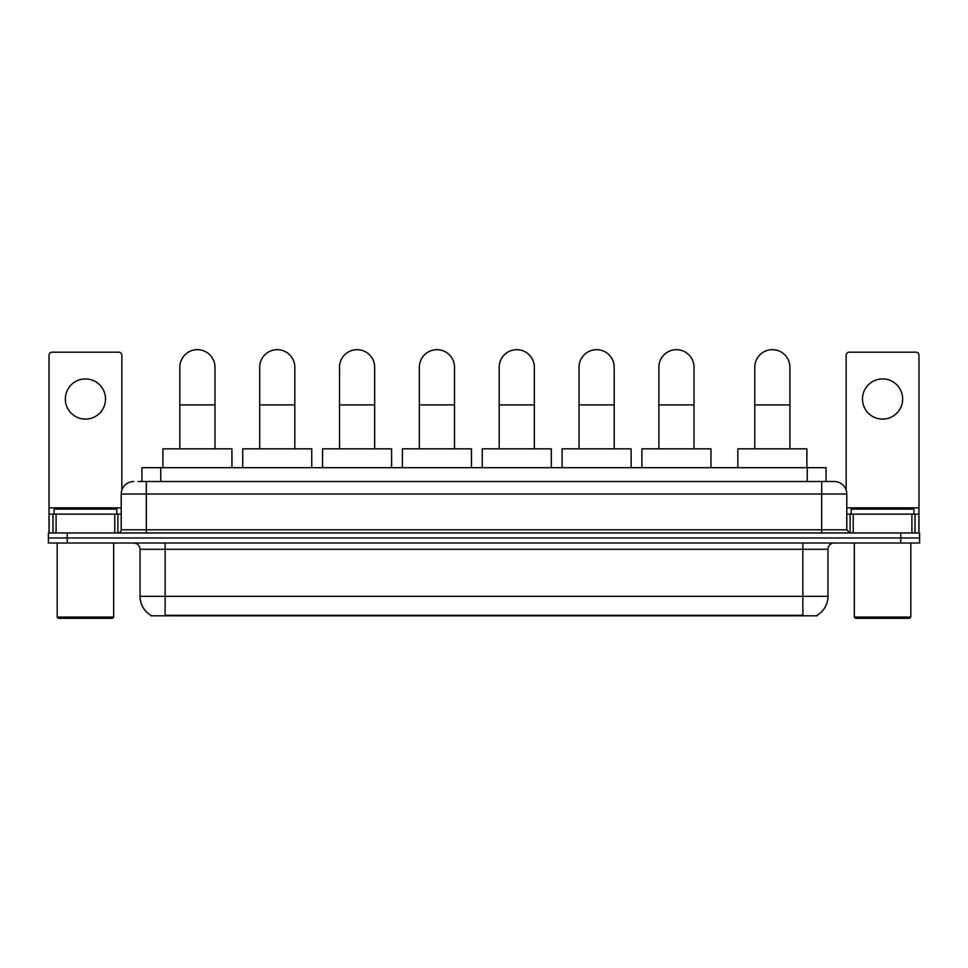 <?xml version="1.0" encoding="UTF-8"?>
<svg xmlns="http://www.w3.org/2000/svg" width="968" height="968" viewBox="0 0 968 968"><rect width="100%" height="100%" fill="white"/><g stroke="black" fill="none" stroke-linecap="round" stroke-linejoin="round"><path stroke-width="1.45" d="M141.933 481.495L141.933 467.677L826.067 467.677L826.067 481.495M817.295 615.188L817.295 615.805L150.706 615.805L150.706 615.188M150.899 615.309A21.974 21.974 0 0 1 140.033 596.349L165.141 596.349L165.141 615.309L802.859 615.309L802.859 596.349L827.967 596.349L827.967 549.279A6.28 6.28 0 0 1 834.235 543M140.033 596.349L140.033 549.279C139.67 545.468 137.577 543.375 133.766 543M817.101 615.309A21.974 21.974 0 0 0 827.967 596.349M67.228 532.957L919.6 532.957L919.6 537.978L48.4 537.978L48.4 543L67.228 543L67.228 537.978L48.4 537.978L48.4 532.957L67.228 532.957L67.228 537.978L919.6 537.978L919.6 543L67.228 543M138.448 481.495L834.235 481.495A12.548 12.548 0 0 1 846.794 494.043L846.794 529.823L849.928 532.957M138.158 481.495L146.313 481.495L146.313 494.043L121.206 494.043L121.206 529.823A3.134 3.134 0 0 1 118.072 532.957M133.766 481.495A12.548 12.548 0 0 0 121.206 494.043M846.794 494.043L821.687 494.043L821.687 481.495L834.235 481.495M85.438 378.924A20.086 20.086 0 0 0 65.352 399.01A20.086 20.086 0 0 0 85.438 419.096A20.086 20.086 0 0 0 105.512 399.01A20.086 20.086 0 0 0 85.438 378.924M114.781 532.957L114.781 514.129L56.084 514.129L56.084 532.957M121.835 490.123L121.835 355.329A3.134 3.134 0 0 0 118.701 352.195L52.163 352.195A3.134 3.134 0 0 0 49.029 355.329L49.029 514.129L56.084 514.129M114.781 514.129L121.206 514.129M49.029 532.957L49.029 514.129M112.421 618.322L58.443 618.322L57.185 617.064L113.68 617.064L112.421 618.322M57.185 543L57.185 617.064M113.68 543L113.68 617.064M116.813 514.129L116.813 509.107L54.051 509.107L54.051 514.129M179.83 448.849L179.83 367.259A17.569 17.569 0 0 1 197.411 349.678A17.569 17.569 0 0 1 214.981 367.259A17.569 17.569 0 0 0 197.411 349.678M214.981 448.849L214.981 367.259M231.933 467.677L231.933 448.849L162.89 448.849L162.89 467.677M259.678 448.849L259.678 367.259A17.569 17.569 0 0 1 277.247 349.678A17.569 17.569 0 0 1 294.817 367.259A17.569 17.569 0 0 0 277.247 349.678M294.817 448.849L294.817 367.259M311.769 467.677L311.769 448.849L242.726 448.849L242.726 467.677M339.514 448.849L339.514 367.259A17.569 17.569 0 0 1 357.083 349.678A17.569 17.569 0 0 1 374.664 367.259A17.569 17.569 0 0 0 357.083 349.678M374.664 448.849L374.664 367.259M391.604 467.677L391.604 448.849L322.562 448.849L322.562 467.677M419.35 448.849L419.35 367.259A17.569 17.569 0 0 1 436.931 349.678A17.569 17.569 0 0 1 454.5 367.259A17.569 17.569 0 0 0 436.931 349.678M454.5 448.849L454.5 367.259M471.452 467.677L471.452 448.849L402.398 448.849L402.398 467.677M499.185 448.849L499.185 367.259A17.569 17.569 0 0 1 516.767 349.678A17.569 17.569 0 0 1 534.336 367.259A17.569 17.569 0 0 0 516.767 349.678M534.336 448.849L534.336 367.259M551.288 467.677L551.288 448.849L482.245 448.849L482.245 467.677M579.033 448.849L579.033 367.259A17.569 17.569 0 0 1 596.603 349.678A17.569 17.569 0 0 1 614.184 367.259A17.569 17.569 0 0 0 596.603 349.678M614.184 448.849L614.184 367.259M631.124 467.677L631.124 448.849L562.081 448.849L562.081 467.677M658.869 448.849L658.869 367.259A17.569 17.569 0 0 1 676.438 349.678A17.569 17.569 0 0 1 694.02 367.259A17.569 17.569 0 0 0 676.438 349.678M694.02 448.849L694.02 367.259M710.96 467.677L710.96 448.849L641.917 448.849L641.917 467.677M754.774 448.849L754.774 367.259A17.569 17.569 0 0 1 772.355 349.678A17.569 17.569 0 0 1 789.924 367.259A17.569 17.569 0 0 0 772.355 349.678M789.924 448.849L789.924 367.259M806.876 467.677L806.876 448.849L737.834 448.849L737.834 467.677M882.562 378.924A20.086 20.086 0 0 0 862.488 399.01A20.086 20.086 0 0 0 882.562 419.096A20.086 20.086 0 0 0 902.648 399.01A20.086 20.086 0 0 0 882.562 378.924M911.916 532.957L911.916 514.129L853.219 514.129L853.219 532.957M911.916 514.129L918.971 514.129L918.971 355.329A3.134 3.134 0 0 0 915.837 352.195L849.299 352.195A3.134 3.134 0 0 0 846.165 355.329L846.165 490.123M846.794 514.129L853.219 514.129M918.971 514.129L918.971 532.957M909.557 618.322L855.579 618.322L854.32 617.064L910.815 617.064L909.557 618.322M854.32 543L854.32 617.064M910.815 543L910.815 617.064M913.949 514.129L913.949 509.107L851.187 509.107L851.187 514.129M800.342 615.805L800.342 615.188M167.658 615.805L167.658 615.188M160.761 481.495L160.761 467.677M807.239 481.495L807.239 467.677M802.859 543L802.859 549.279L140.033 549.279M827.967 549.279L802.859 549.279L802.859 596.349L165.141 596.349L165.141 543M900.772 543L900.772 532.957M146.313 532.957L146.313 529.823L846.794 529.823M121.206 529.823L146.313 529.823L146.313 494.043L821.687 494.043L821.687 532.957M121.206 507.849L49.029 507.849M117.866 514.129L117.866 532.957M49.078 514.129L49.078 532.957M52.998 532.957L52.998 514.129M179.83 404.914L214.981 404.914M259.678 404.914L294.817 404.914M339.514 404.914L374.664 404.914M419.35 404.914L454.5 404.914M499.185 404.914L534.336 404.914M579.033 404.914L614.184 404.914M658.869 404.914L694.02 404.914M754.774 404.914L789.924 404.914M918.971 507.849L846.794 507.849M918.922 532.957L918.922 514.129M915.002 514.129L915.002 532.957M850.134 532.957L850.134 514.129"/></g></svg>
